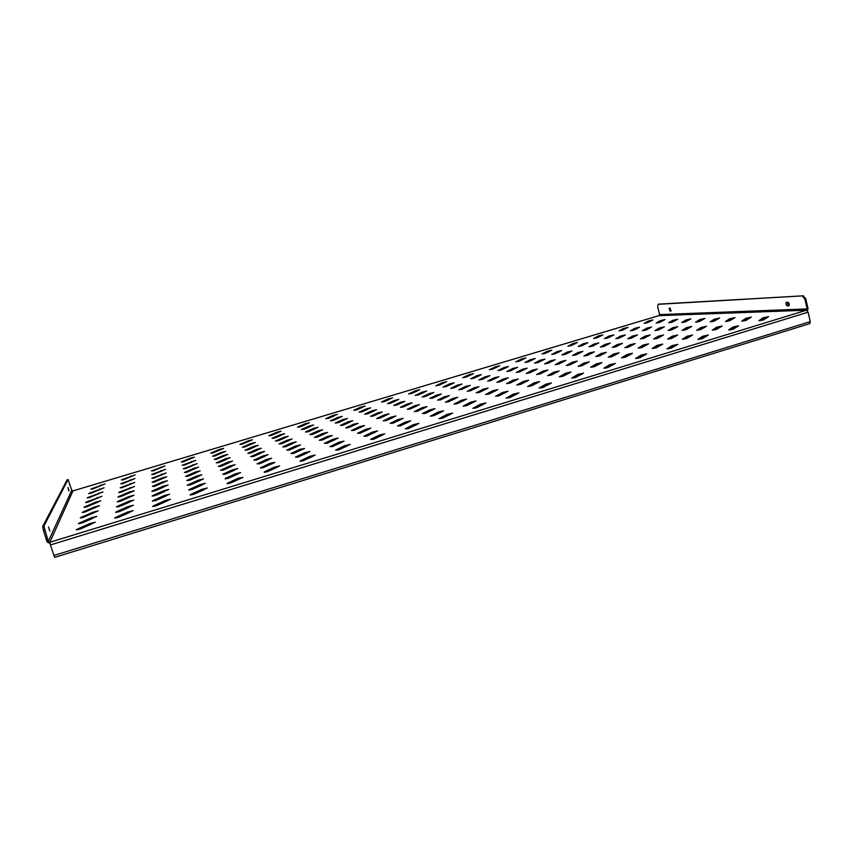 <?xml version="1.0" encoding="UTF-8"?>
<svg xmlns="http://www.w3.org/2000/svg" width="853" height="853" viewBox="0 0 853 853"><rect width="100%" height="100%" fill="white"/><g stroke="black" fill="none" stroke-linecap="round" stroke-linejoin="round"><path stroke-width="1.28" d="M81.344 523.188L96.762 516.353L91.506 517.686L79.382 523.006L78.327 523.689L81.344 523.188M79.329 529.329L95.269 522.185L89.842 523.55L77.314 529.116L76.216 529.841L79.329 529.329M83.242 517.419L98.159 510.883L93.062 512.163L81.334 517.27L80.31 517.92L83.242 517.419M85.023 511.992L99.481 505.722L94.523 506.981L83.157 511.864L82.176 512.482L85.023 511.992M86.697 506.874L100.729 500.86L95.909 502.076L84.884 506.778L83.935 507.364L86.697 506.874M88.285 502.054L101.902 496.265L86.516 501.969L85.588 502.534L88.285 502.054M89.778 497.48L103.01 491.914L88.051 497.427L87.155 497.96L89.778 497.48M91.196 493.162L104.066 487.788L89.512 493.119L88.648 493.631L91.196 493.162M92.55 489.068L105.068 483.886L90.898 489.036L92.55 489.068M117.853 517.536L133.1 510.638L127.673 511.992L115.688 517.387L114.675 518.059L117.853 517.536M118.652 511.8L133.409 505.2L128.153 506.511L116.541 511.672L115.571 512.322L118.652 511.8M119.399 506.415L133.708 500.093L128.611 501.372L117.351 506.319L116.413 506.927L119.399 506.415M120.102 501.351L133.985 495.273L129.038 496.521L118.109 501.265L117.202 501.852L120.102 501.351M120.763 496.574L134.252 490.742L129.432 491.946L118.834 496.51L117.949 497.064L120.763 496.574M121.393 492.053L134.497 486.445L119.505 492.021L118.652 492.544L121.393 492.053M121.99 487.788L134.731 482.382L120.156 487.767L121.99 487.788M122.544 483.747L134.955 478.533L120.753 483.736L122.544 483.747M123.077 479.908L135.169 474.876L121.339 479.919L123.077 479.908M155.864 505.904L170.44 499.24L165.013 500.583L153.551 505.797L152.634 506.437L155.864 505.904M155.47 500.572L169.608 494.186L164.341 495.486L153.231 500.487L152.346 501.095L155.47 500.572M155.107 495.55L168.819 489.43L163.723 490.699L152.932 495.497L152.069 496.073L155.107 495.55M154.756 490.838L168.084 484.962L163.126 486.189L152.644 490.795L151.813 491.349L154.756 490.838M154.436 486.381L167.391 480.729L162.571 481.934L152.378 486.37L154.436 486.381M154.126 482.18L166.73 476.742L162.049 477.915L152.133 482.18L154.126 482.18M153.828 478.202L166.1 472.957L151.887 478.213L153.828 478.202M153.551 474.428L165.514 469.363L151.663 474.46L153.551 474.428M153.295 470.856L164.949 465.962L151.45 470.888L153.295 470.856M193.375 494.42L207.3 487.991L201.862 489.313L190.923 494.367L190.08 494.964L193.375 494.42M191.829 489.473L205.349 483.31L200.082 484.6L189.451 489.441L188.641 490.006L191.829 489.473M190.368 484.824L203.515 478.906L198.408 480.164L188.065 484.813L187.276 485.346L190.368 484.824M189.003 480.452L201.777 474.758L196.819 475.985L186.775 480.452L189.003 480.452M187.703 476.315L200.146 470.845L195.326 472.04L185.538 476.337L187.703 476.315M186.487 472.413L198.6 467.135L193.908 468.297L184.387 472.445L186.487 472.413M185.325 468.724L197.139 463.627L183.288 468.766L185.325 468.724M184.227 465.216L195.753 460.3L182.243 465.269L184.227 465.216M183.182 461.889L194.431 457.144L190.102 458.221L181.262 461.963L183.182 461.889M230.406 483.097L242.966 477.403L238.254 478.202L227.804 483.086L227.047 483.64L230.406 483.097L238.563 479.258L238.254 478.202M227.73 478.522L240.642 472.562L235.375 473.852L225.213 478.533L227.73 478.522M225.203 474.236L237.784 468.51L232.666 469.758L222.782 474.257L225.203 474.236M222.836 470.184L235.087 464.682L230.118 465.898L220.49 470.227L222.836 470.184M220.596 466.367L232.528 461.068L227.708 462.251L218.325 466.42L220.596 466.367M218.475 462.752L230.118 457.645L225.427 458.797L216.278 462.827L218.475 462.752M216.47 459.34L227.836 454.404L223.273 455.534L214.338 459.415L216.47 459.34M214.572 456.099L225.661 451.333L221.215 452.431L212.504 456.184L214.572 456.099M212.77 453.028L223.603 448.411L219.274 449.488L210.755 453.124L212.77 453.028M266.946 471.912L279.613 465.919L274.165 467.22L264.217 471.954L266.946 471.912M263.172 467.711L274.869 462.422L270.23 463.232L260.538 467.764L263.172 467.711L270.529 464.256L270.23 463.232M259.621 463.765L271.649 458.232L266.52 459.468L257.073 463.829L259.621 463.765M256.263 460.044L268.002 454.713L263.023 455.928L253.81 460.13L256.263 460.044M253.106 456.536L264.558 451.397L259.728 452.57L250.729 456.622L253.106 456.536M250.121 453.21L261.295 448.251L256.593 449.403L247.807 453.316L250.121 453.21M247.285 450.064L258.203 445.277L253.629 446.396L245.056 450.171L247.285 450.064M244.598 447.079L255.271 442.451L250.825 443.549L242.433 447.196L244.598 447.079M242.049 444.253L252.488 439.764L248.148 440.841L239.949 444.37L242.049 444.253M303.018 460.865L315.088 455.086L309.628 456.387L300.16 460.951L303.018 460.865M298.177 457.037L309.948 451.472L304.66 452.74L295.415 457.133L298.177 457.037M293.613 453.423L304.532 448.497L299.979 449.307L290.948 453.529L293.613 453.423L300.267 450.299L299.979 449.307M289.306 450.021L300.533 444.871L295.554 446.066L286.736 450.139L289.306 450.021M285.243 446.812L296.215 441.833L291.374 443.006L282.759 446.94L285.243 446.812M281.405 443.773L292.131 438.964L287.418 440.116L278.995 443.901L281.405 443.773M277.758 440.884L288.25 436.246L283.676 437.365L275.434 441.033L277.758 440.884M274.303 438.154L284.571 433.665L280.115 434.763L272.054 438.303L274.303 438.154M271.03 435.563L281.074 431.213L276.735 432.279L268.834 435.712L271.03 435.563M338.63 449.968L350.125 444.392L344.655 445.682L335.634 450.096L338.63 449.968M332.745 446.492L343.972 441.118L338.662 442.376L329.855 446.631L332.745 446.492M327.189 443.208L338.172 438.037L333.033 439.263L324.417 443.357L327.189 443.208M321.965 440.116L332.18 435.51L327.712 436.331L319.278 440.276L321.965 440.116L327.978 437.29L327.712 436.331M317.017 437.194L327.52 432.386L322.679 433.548L314.426 437.354L317.017 437.194M312.337 434.433L322.626 429.784L317.913 430.925L309.842 434.593L312.337 434.433M307.912 431.81L317.977 427.31L313.392 428.43L305.491 431.981L307.912 431.81M303.7 429.326L313.573 424.965L309.106 426.063L301.365 429.507L303.7 429.326M299.712 426.969L309.372 422.736L305.022 423.802L297.43 427.14L299.712 426.969M373.795 439.21L384.714 433.836L379.233 435.115L370.671 439.38L373.795 439.21M366.886 436.075L377.58 430.893L372.26 432.14L363.879 436.256L366.886 436.075M360.371 433.111L370.842 428.121L365.692 429.347L357.492 433.303L360.371 433.111M354.24 430.328L364.498 425.508L359.497 426.703L351.447 430.52L354.24 430.328M348.429 427.694L358.025 423.365L353.622 424.197L345.742 427.886L348.429 427.694L353.888 425.125L353.622 424.197M342.938 425.199L352.79 420.689L348.067 421.83L340.347 425.391L342.938 425.199M337.735 422.832L347.395 418.471L342.799 419.58L335.229 423.035L337.735 422.832M332.798 420.582L342.266 416.36L337.799 417.448L330.367 420.796L332.798 420.582M328.096 418.45L337.393 414.355L333.033 415.422L325.739 418.663L328.096 418.45M408.512 428.59L418.887 423.397L413.374 424.677L405.271 428.803L408.512 428.59M400.611 425.786L410.783 420.785L405.452 422.032L397.498 425.999L400.611 425.786M393.158 423.141L403.138 418.322L397.978 419.537L390.162 423.365L393.158 423.141M386.132 420.646L395.931 415.987L390.909 417.181L383.253 420.881L386.132 420.646M379.489 418.29L389.107 413.79L384.234 414.953L376.706 418.524L379.489 418.29M373.209 416.061L382.219 412.01L377.9 412.831L370.511 416.296L373.209 416.061L378.156 413.737L377.9 412.831M367.238 413.95L376.504 409.728L371.897 410.826L364.647 414.174L367.238 413.95M361.576 411.935L370.671 407.841L366.193 408.928L359.07 412.17L361.576 411.935M356.202 410.026L365.127 406.049L360.766 407.116L353.76 410.261L356.202 410.026M442.792 418.098L452.634 413.097L447.111 414.377L439.028 418.695L442.792 418.098M433.921 415.624L443.592 410.805L438.239 412.042L430.296 416.211L433.921 415.624M425.562 413.289L435.062 408.63L429.88 409.845L422.459 413.545L425.562 413.289M417.671 411.082L427.012 406.582L421.979 407.766L414.281 411.658L417.671 411.082M410.208 409.003L419.388 404.642L414.505 405.804L407.329 409.259L410.208 409.003M403.138 407.03L412.159 402.808L407.414 403.938L400.356 407.286L403.138 407.03M396.432 405.154L404.93 401.336L400.686 402.168L393.755 405.42L396.432 405.154L400.931 403.042L400.686 402.168M390.066 403.384L398.788 399.407L394.299 400.494L387.475 403.64L390.066 403.384M384.01 401.688L392.593 397.839L388.211 398.895L381.504 401.955L384.01 401.688M476.646 407.734L485.965 402.925L480.42 404.194L472.818 408.342L476.646 407.734M466.836 405.58L476.006 400.931L470.643 402.168L463.136 406.177L466.836 405.58M457.581 403.544L466.612 399.055L461.42 400.26L454.02 404.141L457.581 403.544M448.849 401.624L457.741 397.285L452.698 398.458L445.405 402.211L448.849 401.624M440.574 399.812L449.339 395.6L444.434 396.752L437.61 400.1L440.574 399.812M432.748 398.095L441.374 394.011L436.608 395.142L429.88 398.383L432.748 398.095M425.316 396.464L433.814 392.497L429.176 393.606L422.192 397.018L425.316 396.464M418.269 394.907L426.628 391.069L422.118 392.145L415.23 395.451L418.269 394.907M411.551 393.436L419.783 389.693L415.4 390.749L408.608 393.969L411.551 393.436M510.083 397.498L518.891 392.87L513.325 394.139L506.181 398.127L510.083 397.498M499.346 395.664L508.047 391.186L502.662 392.412L495.593 396.272L499.346 395.664M489.227 393.926L497.811 389.586L492.586 390.791L485.602 394.523L489.227 393.926M479.663 392.284L488.129 388.083L483.065 389.256L476.166 392.87L479.663 392.284M470.611 390.727L478.959 386.654L474.044 387.806L467.231 391.303L470.611 390.727M462.038 389.256L470.27 385.3L465.493 386.43L458.765 389.821L462.038 389.256M453.903 387.859L462.027 384.021L457.379 385.119L450.725 388.414L453.903 387.859M446.172 386.526L454.18 382.805L449.659 383.871L443.091 387.081L446.172 386.526M438.815 385.268L446.705 381.643L442.312 382.688L435.83 385.812L438.815 385.268L442.536 383.519L442.312 382.688M543.105 387.401L551.422 382.933L545.835 384.202L539.128 388.03L543.105 387.401M531.472 385.855L539.704 381.547L534.298 382.773L527.644 386.484L531.472 385.855M520.501 384.404L528.647 380.225L523.401 381.43L516.811 385.023L520.501 384.404M510.137 383.04L518.176 378.988L513.101 380.161L506.575 383.637L510.137 383.04M500.316 381.739L508.271 377.804L503.334 378.956L496.883 382.325L500.316 381.739M491.019 380.513L498.866 376.685L494.079 377.815L487.692 381.088L491.019 380.513M482.19 379.34L489.942 375.629L485.282 376.727L478.959 379.916L482.19 379.34M473.799 378.231L481.455 374.616L476.923 375.693L470.675 378.796L473.799 378.231M465.813 377.175L473.372 373.657L468.958 374.712L462.774 377.73L465.813 377.175M575.722 377.41L583.569 373.124L577.95 374.392L571.67 378.06L575.722 377.41M563.215 376.173L570.998 372.015L565.56 373.251L559.323 376.813L563.215 376.173M551.422 375L559.131 370.98L553.864 372.175L547.669 375.629L551.422 375M540.258 373.902L547.903 369.989L542.796 371.162L536.644 374.51L540.258 373.902M529.702 372.846L537.262 369.05L532.315 370.202L526.205 373.454L529.702 372.846M519.69 371.855L527.165 368.165L522.356 369.285L516.31 372.452L519.69 371.855M510.179 370.916L517.579 367.323L512.909 368.421L506.906 371.492L510.179 370.916M501.137 370.01L508.463 366.523L503.91 367.59L497.971 370.586L501.137 370.01M492.533 369.157L499.773 365.756L495.348 366.811L489.462 369.722L492.533 369.157M607.944 367.558L615.322 363.431L609.682 364.689L603.828 368.219L607.944 367.558M594.584 366.609L601.93 362.6L596.471 363.836L590.628 367.259L594.584 366.609M581.981 365.713L589.274 361.821L583.985 363.026L578.163 366.342L581.981 365.713M570.049 364.86L577.289 361.086L572.171 362.258L566.371 365.489L570.049 364.86M558.758 364.06L565.944 360.392L560.975 361.544L555.207 364.668L558.758 364.06M548.053 363.293L555.175 359.731L550.345 360.851L544.619 363.9L548.053 363.293M537.88 362.568L544.939 359.102L540.248 360.201L534.554 363.165L537.88 362.568M528.21 361.885L535.194 358.505L530.63 359.571L524.99 362.461L528.21 361.885M518.997 361.224L525.917 357.929L521.471 358.985L515.873 361.8L518.997 361.224M639.771 357.812L646.702 353.846L641.029 355.115L635.581 358.484L639.771 357.812M625.59 357.151L632.5 353.302L627.019 354.528L621.56 357.812L625.59 357.151M612.187 356.522L619.075 352.779L613.765 353.984L608.306 357.172L612.187 356.522M599.52 355.925L606.366 352.289L601.216 353.462L595.778 356.565L599.52 355.925M587.504 355.36L594.317 351.82L589.327 352.971L583.9 355.989L587.504 355.36M576.116 354.827L582.887 351.383L578.035 352.502L572.63 355.434L576.116 354.827M565.294 354.315L572.011 350.956L567.309 352.054L561.924 354.923L565.294 354.315M555.004 353.835L561.669 350.562L557.084 351.639L551.742 354.421L555.004 353.835M545.195 353.377L551.816 350.178L547.349 351.233L542.039 353.952L545.195 353.377M671.226 348.184L677.708 344.377L672.015 345.646L666.961 348.877L671.226 348.184M656.224 347.8L662.717 344.1L657.205 345.326L652.129 348.472L656.224 347.8M642.053 347.438L648.547 343.834L643.215 345.038L638.119 348.099L642.053 347.438M628.65 347.086L635.122 343.578L629.951 344.761L624.854 347.736L628.65 347.086M615.951 346.755L622.391 343.343L617.38 344.495L612.283 347.395L615.951 346.755M603.892 346.446L610.311 343.119L605.449 344.239L600.352 347.064L603.892 346.446M592.43 346.147L598.817 342.906L594.093 344.004L589.007 346.755L592.43 346.147M581.533 345.86L587.877 342.703L583.281 343.77L578.217 346.467L581.533 345.86M571.147 345.593L577.46 342.501L572.981 343.556L567.938 346.179L571.147 345.593M702.296 338.684L708.353 335.026L702.627 336.285L697.967 339.387L702.296 338.684M686.505 338.566L692.593 335.005L687.06 336.242L682.347 339.249L686.505 338.566M671.588 338.449L677.687 334.984L672.324 336.189L667.579 339.121L671.588 338.449M657.471 338.342L663.57 334.973L658.377 336.146L653.611 339.004L657.471 338.342M644.079 338.246L650.178 334.952L645.145 336.103L640.358 338.897L644.079 338.246M631.369 338.151L637.458 334.941L632.563 336.061L627.776 338.78L631.369 338.151M619.289 338.055L625.356 334.93L620.611 336.029L615.823 338.684L619.289 338.055M607.794 337.969L613.84 334.92L609.223 335.986L604.436 338.588L607.794 337.969M596.844 337.895L602.858 334.898L598.369 335.954L593.592 338.492L596.844 337.895M732.994 329.279L738.645 325.771L732.887 327.04L728.59 330.004L732.994 329.279M716.445 329.429L722.128 326.006L716.563 327.243L712.212 330.132L716.445 329.429M700.782 329.567L706.508 326.241L701.123 327.445L696.72 330.26L700.782 329.567M685.961 329.695L691.708 326.454L686.494 327.627L682.048 330.378L685.961 329.695M671.908 329.823L677.666 326.656L672.612 327.808L668.134 330.484L671.908 329.823M658.569 329.94L664.316 326.848L659.412 327.968L654.923 330.591L658.569 329.94M645.881 330.058L651.628 327.03L646.862 328.128L642.362 330.687L645.881 330.058M633.8 330.164L639.547 327.2L634.909 328.277L630.399 330.783L633.8 330.164M622.295 330.26L628.021 327.371L623.511 328.426L618.99 330.868L622.295 330.26M763.339 319.992L768.585 316.634L762.795 317.902L758.861 320.739L763.339 319.992M746.034 320.397L751.333 317.124L745.746 318.361L741.737 321.123L746.034 320.397M729.656 320.781L735.009 317.583L729.603 318.787L725.53 321.485L729.656 320.781M714.153 321.144L719.548 318.02L714.302 319.203L710.176 321.837L714.153 321.144M699.449 321.496L704.866 318.436L699.791 319.587L695.621 322.167L699.449 321.496M685.481 321.816L690.919 318.83L685.983 319.96L681.782 322.477L685.481 321.816M672.207 322.125L677.645 319.214L672.857 320.312L668.624 322.775L672.207 322.125M659.55 322.423L664.999 319.566L660.35 320.643L656.096 323.052L659.55 322.423M647.502 322.711L652.94 319.918L648.408 320.963L644.154 323.33L647.502 322.711M651.031 321.005L646.275 323.031M663.154 320.653L658.164 322.797M675.864 320.28L670.629 322.541M689.203 319.896L683.733 322.274M703.213 319.502L697.498 321.986M717.959 319.075L712.01 321.688M733.484 318.638L727.3 321.368M749.872 318.169L745.97 319.31L743.443 321.027M767.188 317.679L763.03 318.883L760.503 320.675M626.017 328.49L621.208 330.559M637.617 328.309L632.542 330.495M649.762 328.128L644.452 330.431M662.525 327.936L656.949 330.367M675.928 327.733L670.106 330.292M690.034 327.531L683.957 330.207M704.898 327.307L698.575 330.122M720.593 327.083L714.004 330.026M737.173 326.838L733.122 328.021L730.328 329.93M600.779 336.039L595.895 338.151M611.825 336.05L606.675 338.278M623.404 336.05L617.998 338.406M635.57 336.05L629.898 338.534M648.355 336.061L642.416 338.673M661.811 336.071L655.605 338.822M676.002 336.082L669.52 338.972M690.973 336.093L684.223 339.131M706.806 336.103L702.872 337.276L699.78 339.291M575.285 343.674L570.337 345.817M585.776 343.855L580.552 346.137M596.78 344.047L591.278 346.457M608.338 344.26L602.559 346.798M620.494 344.473L614.427 347.16M633.289 344.708L626.934 347.534M646.777 344.943L640.134 347.928M661.011 345.209L654.091 348.333M676.077 345.486L668.859 348.77M549.535 351.383L544.534 353.558M559.472 351.756L554.173 354.07M569.889 352.14L564.291 354.592M580.829 352.545L574.933 355.147M592.334 352.982L586.139 355.722M604.446 353.43L597.953 356.341M617.22 353.92L610.417 356.981M630.708 354.432L623.607 357.652M644.985 354.976L637.564 358.367M523.539 359.166L518.485 361.373M532.901 359.721L527.527 362.077M542.711 360.307L537.017 362.813M553.021 360.926L547.018 363.581M563.865 361.576L557.542 364.391M575.285 362.258L568.642 365.233M587.333 362.994L580.36 366.129M600.064 363.762L592.76 367.078M613.52 364.583L605.897 368.08M497.288 367.035L492.181 369.264M506.053 367.782L500.615 370.17M515.255 368.56L509.476 371.108M524.926 369.392L518.805 372.1M535.087 370.266L528.625 373.145M545.803 371.194L539 374.243M557.105 372.164L549.95 375.395M569.047 373.198L561.551 376.61M581.682 374.296L573.834 377.9M470.771 374.979L465.621 377.229M478.938 375.917L473.436 378.337M487.511 376.909L481.646 379.5M496.521 377.954L490.294 380.715M506 379.052L499.41 381.995M515.99 380.214L509.028 383.338M526.536 381.451L519.2 384.756M537.667 382.752L529.958 386.26M549.46 384.138L541.378 387.848M443.976 383.008L442.536 383.519M451.546 384.138L445.98 386.58M459.479 385.343L453.529 387.966M467.817 386.601L461.473 389.416M476.592 387.934L469.864 390.941M485.837 389.352L478.714 392.54M495.604 390.845L488.076 394.235M505.914 392.423L497.992 396.027M516.843 394.097L508.516 397.924M416.904 391.111L411.743 393.382M423.856 392.455L418.258 394.918M431.149 393.862L425.125 396.517M438.805 395.355L432.364 398.202M446.855 396.922L439.999 399.982M455.353 398.586L448.07 401.848M464.309 400.345L456.6 403.821M473.788 402.2L465.642 405.911M483.822 404.183L475.249 408.118M389.554 399.311L384.415 401.571M395.877 400.857L390.258 403.32M402.499 402.477L400.931 403.042M409.461 404.194L402.936 407.094M416.786 406.007L409.803 409.12M424.506 407.926L417.064 411.253M432.652 409.952L424.751 413.513M441.268 412.106L432.908 415.901M450.395 414.387L441.566 418.428M361.896 407.606L356.842 409.824M367.59 409.355L361.992 411.807M373.55 411.199L367.44 413.886M379.798 413.14L378.156 413.737M386.377 415.198L379.276 418.354M393.308 417.384L385.716 420.774M400.622 419.687L392.54 423.323M408.352 422.139L399.769 426.02M416.552 424.73L407.457 428.878M333.907 416.008L329.034 418.151M338.982 417.949L333.459 420.38M344.26 420.007L338.161 422.693M349.794 422.192L343.151 425.135M355.605 424.506L353.888 425.125M361.736 426.948L354.016 430.392M368.197 429.539L359.945 433.239M375.032 432.29L366.236 436.256M382.272 435.201L372.932 439.455M305.502 424.549L301.088 426.489M310.023 426.66L304.681 429.006M314.64 428.931L308.605 431.586M319.449 431.351L312.784 434.294M324.481 433.91L317.231 437.131M329.791 436.629L327.978 437.29M335.378 439.508L326.966 443.283M341.296 442.568L332.286 446.62M347.555 445.81L337.959 450.171M280.605 435.52L275.754 437.664M284.635 437.973L278.782 440.553M288.73 440.628L282.119 443.539M292.984 443.443L285.712 446.663M297.452 446.428L289.53 449.957M302.165 449.606L300.267 450.299M307.133 452.975L297.932 457.101M312.401 456.558L302.548 461.004M254.151 447.185L248.799 449.542M257.617 450.032L251.177 452.858M261.093 453.092L253.863 456.291M264.718 456.366L256.753 459.895M268.524 459.831L259.856 463.691M272.533 463.52L270.529 464.256M276.777 467.444L266.701 471.986M225.981 459.607L220.063 462.209M228.775 462.88L221.705 466.005M231.568 466.42L223.625 469.928M234.458 470.195L225.714 474.076M237.486 474.204L227.964 478.448M240.685 478.48L238.563 479.258M195.902 472.861L189.366 475.739M197.949 476.624L190.166 480.058M199.933 480.697L191.2 484.557M201.969 485.037L192.362 489.313M204.102 489.665L193.631 494.345M163.733 487.042L156.504 490.23M164.917 491.36L156.323 495.145M165.962 496.019L156.334 500.284M167.007 501.01L156.419 505.733M129.251 502.246L121.233 505.776M129.421 507.183L119.932 511.373M129.389 512.525L118.759 517.238M658.921 315.653L806.458 310.215L808.09 312.198L50.38 544.96L49.837 542.273L72.974 490.891M92.188 518.581L83.285 522.505M91.196 524.232L80.683 528.871M53.75 555.538L810.265 321.624L809.742 323.639L54.624 557.393L50.38 544.96M810.265 321.624L808.09 312.198M72.942 490.901L71.769 490.315L68.059 479.525L43.898 526.12L48.28 541.516L49.837 542.273L806.458 310.215L807.141 308.925L804.891 299.147L802.193 295.884L658.132 304.34L657.716 307.016L659.593 314.608L659.06 315.61L72.942 490.901L658.985 315.621M44.772 530.545L43.567 530.918L47.075 541.879L49.964 543.468M43.567 530.918L42.693 526.482L43.898 526.12M68.059 479.525L67.152 479.791L42.693 526.482M48.525 526.983L49.783 531.046L48.525 526.983M68.986 490.71L67.984 487.468L68.677 490.795M807.428 310.791L808.047 308.647L805.797 298.87L804.891 299.147M789.11 305.577L788.289 305.619L787.02 302.261M671.14 310.865L669.744 308.136M802.193 295.884L658.974 304.105M803.1 295.607L805.797 298.87M786.562 302.282L786.434 302.303C785.592 303.7 785.912 304.894 787.404 305.886L788.812 305.811C789.665 304.414 789.334 303.21 787.841 302.218L786.562 302.282M670.853 311.068L670.127 308.114L669.21 308.168L670 311.1L670.991 311.025M648.611 321.762L648.408 320.963M660.553 321.464L660.35 320.643M673.06 321.154L672.857 320.312M686.196 320.824L685.983 319.96M700.004 320.472L699.791 319.587M714.526 320.11L714.302 319.203M729.827 319.715L729.603 318.787M745.97 319.31L745.746 318.361M763.03 318.883L762.795 317.902M623.714 329.226L623.511 328.426M635.112 329.098L634.909 328.277M647.075 328.97L646.862 328.128M659.625 328.831L659.412 327.968M672.825 328.693L672.612 327.808M686.718 328.533L686.494 327.627M701.347 328.373L701.123 327.445M716.797 328.202L716.563 327.243M733.122 328.021L732.887 327.04M598.571 336.764L598.369 335.954M609.437 336.818L609.223 335.986M620.824 336.871L620.611 336.029M632.787 336.935L632.563 336.061M645.358 336.988L645.145 336.103M658.601 337.063L658.377 336.146M672.559 337.127L672.324 336.189M687.294 337.202L687.06 336.242M702.872 337.276L702.627 336.285M573.195 344.367L572.981 343.556M583.495 344.601L583.281 343.77M594.306 344.847L594.093 344.004M605.662 345.113L605.449 344.239M617.604 345.39L617.38 344.495M630.186 345.678L629.951 344.761M643.45 345.977L643.215 345.038M657.45 346.297L657.205 345.326M672.26 346.638L672.015 345.646M547.562 352.044L547.349 351.233M557.308 352.47L557.084 351.639M567.522 352.907L567.309 352.054M578.259 353.377L578.035 352.502M589.562 353.867L589.327 352.971M601.45 354.379L601.216 353.462M614 354.923L613.765 353.984M627.264 355.498L627.019 354.528M641.285 356.106L641.029 355.115M521.684 359.795L521.471 358.985M530.854 360.414L530.63 359.571M540.471 361.054L540.248 360.201M550.569 361.725L550.345 360.851M561.21 362.44L560.975 361.544M572.406 363.186L572.171 362.258M584.23 363.975L583.985 363.026M596.716 364.817L596.471 363.836M609.938 365.692L609.682 364.689M495.561 367.632L495.348 366.811M504.134 368.432L503.91 367.59M513.133 369.285L512.909 368.421M522.59 370.17L522.356 369.285M532.549 371.108L532.315 370.202M543.041 372.089L542.796 371.162M554.109 373.134L553.864 372.175M565.816 374.232L565.56 373.251M578.206 375.395L577.95 374.392M469.182 375.533L468.958 374.712M477.147 376.536L476.923 375.693M485.517 377.591L485.282 376.727M494.313 378.7L494.079 377.815M503.579 379.862L503.334 378.956M513.346 381.099L513.101 380.161M523.657 382.389L523.401 381.43M534.554 383.765L534.298 382.773M546.101 385.215L545.835 384.202M449.883 384.724L449.659 383.871M457.613 385.993L457.379 385.119M465.738 387.315L465.493 386.43M474.289 388.723L474.044 387.806M483.32 390.194L483.065 389.256M492.842 391.762L492.586 390.791M502.918 393.404L502.662 392.412M513.602 395.152L513.325 394.139M415.624 391.58L415.4 390.749M422.352 392.988L422.118 392.145M429.422 394.47L429.176 393.606M436.853 396.027L436.608 395.142M444.69 397.669L444.434 396.752M452.954 399.407L452.698 398.458M461.676 401.23L461.42 400.26M470.909 403.17L470.643 402.168M480.697 405.218L480.42 404.194M388.446 399.726L388.211 398.895M394.534 401.347L394.299 400.494M407.659 404.834L407.414 403.938M414.75 406.721L414.505 405.804M422.235 408.715L421.979 407.766M430.147 410.815L429.88 409.845M438.517 413.044L438.239 412.042M447.388 415.4L447.111 414.377M361 407.947L360.766 407.116M366.427 409.781L366.193 408.928M372.143 411.711L371.897 410.826M384.49 415.869L384.234 414.953M391.175 418.13L390.909 417.181M398.244 420.518L397.978 419.537M405.729 423.035L405.452 422.032M413.662 425.711L413.374 424.677M333.278 416.253L333.033 415.422M338.044 418.311L337.799 417.448M343.055 420.465L342.799 419.58M348.323 422.736L348.067 421.83M359.763 427.652L359.497 426.703M365.969 430.328L365.692 429.347M372.548 433.153L372.26 432.14M379.521 436.16L379.233 435.115M305.267 424.645L305.022 423.802M309.351 426.926L309.106 426.063M313.648 429.315L313.392 428.43M318.169 431.831L317.913 430.925M322.946 434.486L322.679 433.548M333.31 440.255L333.033 439.263M338.961 443.4L338.662 442.376M344.953 446.727L344.655 445.682M276.969 433.111L276.735 432.279M280.37 435.627L280.115 434.763M283.932 438.261L283.676 437.365M287.685 441.022L287.418 440.116M291.651 443.944L291.374 443.006M295.831 447.036L295.554 446.066M304.958 453.764L304.66 452.74M309.938 457.432L309.628 456.387M300.309 461.494L300.16 460.951M248.383 441.651L248.148 440.841M251.07 444.402L250.825 443.549M253.895 447.292L253.629 446.396M256.87 450.32L256.593 449.403M260.005 453.519L259.728 452.57M263.31 456.899L263.023 455.928M266.818 460.471L266.52 459.468M260.687 468.297L260.538 467.764M274.474 468.276L274.165 467.22M264.377 472.519L264.217 471.954M219.509 450.277L219.274 449.488M221.471 453.263L221.215 452.431M223.529 456.408L223.273 455.534M225.704 459.724L225.427 458.797M227.986 463.2L227.708 462.251M230.406 466.868L230.118 465.898M232.965 470.76L232.666 469.758M235.684 474.876L235.375 473.852M225.384 479.087L225.213 478.533M227.975 483.672L227.804 483.086M190.336 458.999L190.102 458.221M191.552 462.23L191.307 461.409M192.831 465.621L192.575 464.768M194.185 469.203L193.908 468.297M195.614 472.988L195.326 472.04M197.118 476.966L196.819 475.985M198.706 481.177L198.408 480.164M188.236 485.357L188.065 484.813M200.391 485.634L200.082 484.6M189.622 490.017L189.451 489.441M202.193 490.39L201.862 489.313M191.104 494.985L190.923 494.367M160.854 467.807L160.62 467.049M161.313 471.282L161.068 470.483M161.803 474.94L161.548 474.097M162.315 478.789L162.049 477.915M162.859 482.873L162.571 481.934M163.424 487.17L163.126 486.189M152.804 491.328L152.644 490.795M164.032 491.712L163.723 490.699M153.103 496.062L152.932 495.497M164.661 496.531L164.341 495.486M153.412 501.084L153.231 500.487M165.343 501.649L165.013 500.583M153.743 506.437L153.551 505.797M131.063 476.71L130.84 475.974M130.754 480.431L130.52 479.653M130.424 484.355L130.178 483.534M130.082 488.492L129.816 487.628M129.72 492.863L129.432 491.946M129.336 497.491L129.038 496.521M118.279 501.82L118.109 501.265M128.92 502.385L128.611 501.372M117.533 506.895L117.351 506.319M128.483 507.567L128.153 506.511M116.733 512.29L116.541 511.672M128.003 513.069L127.673 511.992M115.891 518.038L115.688 517.387M100.963 485.709L100.739 484.984M99.865 489.686L99.63 488.929M98.703 493.876L98.458 493.077M97.487 498.301L97.221 497.448M96.186 502.971L95.909 502.076M85.055 507.311L84.884 506.778M94.822 507.919L94.523 506.981M83.338 512.429L83.157 511.864M93.372 513.165L93.062 512.163M81.515 517.867L81.334 517.27M338.684 422.459L339.323 422.267M367.963 413.652L368.795 413.396M396.933 404.93L397.956 404.621M425.594 396.293L426.809 395.931M453.967 387.752L455.353 387.337M482.041 379.297L483.608 378.828M509.827 370.938L511.565 370.415M537.326 362.653L539.235 362.077M564.547 354.464L566.627 353.835M591.481 346.35L593.731 345.678M618.158 338.321L620.568 337.596M644.559 330.367L647.118 329.599M71.769 490.315L48.28 541.516M807.141 308.925L659.593 314.608M77.527 529.798L77.314 529.116M90.183 524.638L89.842 523.55M79.585 523.646L79.382 523.006M91.836 518.731L91.506 517.686M670.746 310.887L670 311.1M788.289 305.619L787.404 305.886M809.742 323.639L54.624 557.393M67.184 479.77L68.08 479.503M658.857 304.126L658.132 304.34"/></g></svg>
